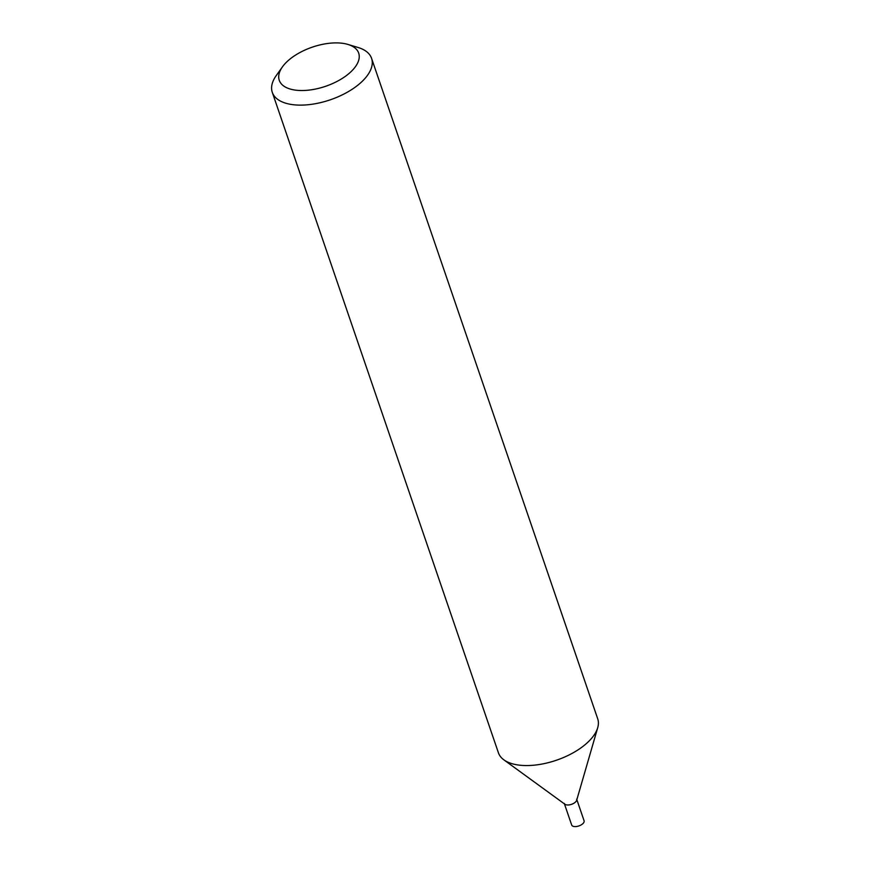 <?xml version="1.0" encoding="UTF-8"?>
<svg xmlns="http://www.w3.org/2000/svg" width="870" height="870" viewBox="0 0 870 870"><rect width="100%" height="100%" fill="white"/><g stroke="black" fill="none" stroke-linecap="round" stroke-linejoin="round"><path stroke-width="1.3" d="M347.935 44.435L358.135 47.502A52.472 25.839 161.1 0 1 371.577 58.355A52.472 25.839 161.1 0 1 330.306 99.8A52.472 25.839 161.1 0 1 272.288 92.35A52.472 25.839 161.1 0 1 276.268 75.538L282.445 66.859A41.977 20.673 161.1 0 1 343.9 43.5A41.977 20.673 161.1 0 1 347.935 44.435A41.977 20.673 161.1 0 1 350.305 72.351A41.977 20.673 161.1 0 1 297.681 90.371A41.977 20.673 161.1 0 1 282.445 66.859M272.288 92.35L498.412 752.778A52.472 25.839 -18.9 0 0 503.86 759.836A52.472 25.839 -18.9 0 0 516.9 764.795A52.472 25.839 -18.9 0 0 597.712 727.701A52.472 25.839 -18.9 0 0 597.701 718.783L371.577 58.355M503.86 759.836L564.945 804.271A6.558 3.23 -18.9 0 0 566.577 804.891A6.558 3.23 -18.9 0 0 576.679 800.259L597.712 727.701M564.271 803.391A6.558 3.23 -18.9 0 0 566.577 804.891A6.558 3.23 -18.9 0 0 573.689 803.358A6.558 3.23 -18.9 0 0 576.679 799.149M564.445 803.902L571.666 824.999A6.558 3.23 -18.9 0 0 573.972 826.5A6.558 3.23 -18.9 0 0 581.084 824.956A6.558 3.23 -18.9 0 0 584.074 820.747L576.854 799.66"/></g></svg>
